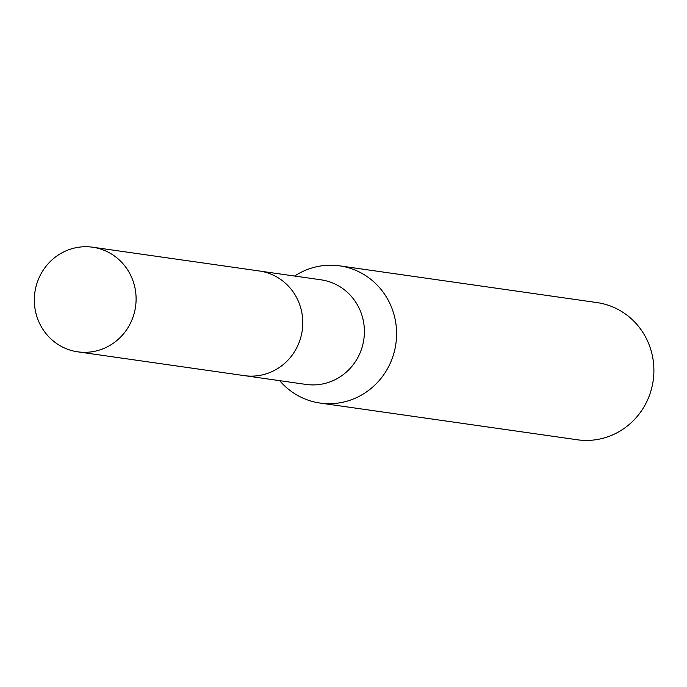 <?xml version="1.0" encoding="UTF-8"?>
<svg xmlns="http://www.w3.org/2000/svg" width="687" height="687" viewBox="0 0 687 687"><rect width="100%" height="100%" fill="white"/><g stroke="black" fill="none" stroke-linecap="round" stroke-linejoin="round"><path stroke-width="1.03" d="M245.697 375.815L306.05 384.428A52.839 50.847 -81.9 0 0 339.464 377.24A52.839 50.847 -81.9 0 0 363.449 321.387A52.839 50.847 -81.9 0 0 320.984 279.807L260.631 271.193M279.686 380.667A69.301 66.682 -81.9 0 0 320.073 403.054A69.301 66.682 -81.9 0 0 363.895 393.634A69.301 66.682 -81.9 0 0 395.343 320.374A69.301 66.682 -81.9 0 0 339.653 265.852A69.301 66.682 -81.9 0 0 295.831 275.272A69.301 66.682 -81.9 0 0 294.62 276.045M320.073 403.054L577.372 439.783A69.301 66.682 -81.9 0 0 621.203 430.363A69.301 66.682 -81.9 0 0 652.65 357.103A69.301 66.682 -81.9 0 0 596.96 302.581L339.653 265.852M128.984 272.112A52.839 50.847 -81.9 0 0 92.676 247.217A52.839 50.847 -81.9 0 0 42.972 270.558A52.839 50.847 -81.9 0 0 41.443 326.943A52.839 50.847 -81.9 0 0 77.743 351.83A52.839 50.847 -81.9 0 0 127.456 328.498A52.839 50.847 -81.9 0 0 128.984 272.112M77.743 351.83L244.4 375.643A52.856 50.864 -81.9 0 0 294.13 352.294A52.856 50.864 -81.9 0 0 295.659 295.891A52.856 50.864 -81.9 0 0 259.343 270.987L92.676 247.217"/></g></svg>
